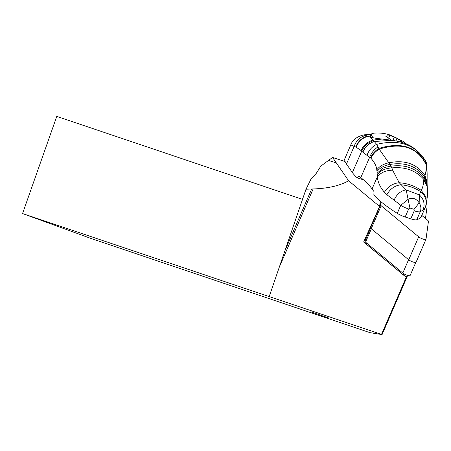 <?xml version="1.0" encoding="UTF-8"?>
<svg xmlns="http://www.w3.org/2000/svg" width="451" height="451" viewBox="0 0 451 451"><rect width="100%" height="100%" fill="white"/><g stroke="black" fill="none" stroke-linecap="round" stroke-linejoin="round"><path stroke-width="0.68" d="M408.736 259.804L418.675 236.837A4.324 1.015 -156.6 0 0 423.083 239.081A4.324 1.015 -156.6 0 0 426.009 239.25L428.45 221.294A4.324 1.015 -156.6 0 0 428.309 220.905A4.324 1.015 -156.6 0 0 427.807 220.398L421.809 215.42L427.807 220.398A4.324 1.015 -156.6 0 1 428.309 220.905A4.324 1.015 -156.6 0 1 428.45 221.294L426.009 239.25A4.324 1.015 -156.6 0 1 425.992 239.312A4.324 1.015 -156.6 0 1 422.959 239.041A4.324 1.015 -156.6 0 1 418.675 236.837L381.168 205.746A4.324 1.015 -156.6 0 1 380.672 205.239A4.324 1.015 -156.6 0 1 380.526 204.85L380.954 201.721L380.526 204.85A4.324 1.015 -156.6 0 0 380.672 205.239A4.324 1.015 -156.6 0 0 381.168 205.746L371.229 228.713L408.736 259.804A4.324 1.015 23.4 0 0 413.02 262.008A4.324 1.015 23.4 0 0 416.053 262.279A4.324 1.015 23.4 0 0 416.07 262.217M370.84 225.979L370.587 227.817A4.324 1.015 23.4 0 0 370.728 228.206A4.324 1.015 23.4 0 0 371.229 228.713M381.507 334.394L22.55 213.56L90.719 238.37L369.921 332.641L382.076 334.597L406.791 277.483L406.216 277.297L381.507 334.394L382.076 334.597M310.812 311.81L328.734 318.011L310.812 311.81M406.943 276.362L406.791 277.483M380.311 201.18L379.595 206.457L363.647 242.012L406.216 277.297M366.578 244.239A1.624 0.378 23.4 0 0 366.595 244.318A1.624 0.378 23.4 0 0 366.821 244.577L404.062 275.448A1.624 0.378 23.4 0 0 405.494 276.215A1.624 0.378 23.4 0 0 406.729 276.44L408.792 275.696M379.595 206.457L348.617 180.778C339.896 185.705 328.074 188.433 313.141 188.958L279.287 267.184L269.146 296.73M279.287 267.184L305.998 189.223L310.857 179.38L316.36 173.229L320.881 166.047L332.573 157.45L348.617 180.778M305.998 189.223L313.141 188.958M345.111 161.571L332.573 157.45M427.052 206.84L425.473 218.464M363.579 179.904L357.192 177.801A54.075 13.017 23.6 0 1 352.378 172.558L346.458 164.023L354.114 146.468L350.805 144.822L344.773 158.82A54.075 13.017 23.6 0 0 346.458 164.023M391.631 140.233L385.842 136.287L388.249 135.931L387.77 135.244C387.364 134.77 388.018 134.849 389.743 135.492L395.194 137.251L397.072 138.305L395.922 140.966M397.072 138.305L400.477 140.599C402.038 141.524 402.286 141.873 401.227 141.653L401.942 141.637M399.603 141.777L399.958 141.417L401.227 141.653M371.32 134.065L364.323 134.9L369.775 136.98C372.673 137.803 376.794 138.496 382.144 139.049L373.112 140.103L369.775 136.98M377.149 173.094L382.865 168.403C382.927 167.93 385.639 167.174 391 166.143C398.847 165.291 405.19 165.844 410.015 167.817C415.151 169.615 419.842 172.975 424.087 177.891L424.509 176.651C416.358 166.053 404.835 161.982 389.935 164.446C384.325 165.41 380.013 167.755 376.991 171.465L377.233 174.61C380.503 170.529 385.391 168.291 391.896 167.913L389.935 164.446L379.184 149.134L376.624 144.371C372.081 146.62 368.856 150.273 366.962 155.33L362.796 152.167C365.017 146.75 368.833 143.181 374.24 141.451L392.381 140.346C400.471 141.569 406.971 143.7 411.881 146.738L416.267 150.014M391.947 140.284L382.144 139.049M364.436 135.029L362.88 135.125C356.532 136.912 352.513 140.148 350.805 144.822M365.558 135.43C359.954 137.008 356.138 140.684 354.114 146.468L355.811 147.015C357.998 141.293 361.922 137.656 367.582 136.106M416.318 150.059L419.391 152.928L425.361 160.59C415.106 144.455 398.859 139.049 376.624 144.371L373.112 140.103C367.48 141.653 363.5 145.149 361.161 150.595L355.811 147.015M427.244 186.466L423.754 180.208L424.087 177.891L427.136 184.363L427.103 182.892L424.509 176.651L424.955 175.552C425.874 172.643 426.33 169.148 426.325 165.072L425.361 160.59L426.877 163.848L424.476 159.102M372.222 189.234A81.112 19.523 23.6 0 0 374.014 191.562L373.856 194.995A81.112 19.523 23.6 0 0 397.263 213.346A9.736 2.345 23.6 0 0 405.156 216.999L410.754 218.836A9.736 2.345 23.6 0 0 416.735 219.744A81.112 19.523 23.6 0 0 421.488 216.153L425.344 207.308L423.021 210.093C425.18 204.28 423.957 199.224 419.362 194.917L406.159 189.877C400.736 190.79 396.717 194.223 394.095 200.171L400.764 205.318L408.104 199.308L406.159 189.877L399.208 182.728L392.646 170.207C385.87 170.286 380.751 172.53 377.295 176.933L372.041 188.969A81.112 19.523 -156.4 0 0 372.222 189.234M357.192 177.801L358.455 176.375L359.588 176.572A54.075 13.017 23.6 0 0 360.8 177.576A81.112 19.523 23.6 0 1 371.866 188.71A81.112 19.523 -156.4 0 1 372.041 188.969M394.095 200.171L386.89 194.708L384.438 192.233C380.452 187.717 378.096 182.79 377.363 177.446L377.233 174.61M376.991 171.465L376.782 169.847C376.534 166.312 374.567 162.416 370.874 158.16L369.685 157.207L360.8 177.576M426.984 181.511L424.955 175.552C416.91 163.809 404.851 159.564 388.768 162.822C383.536 163.922 379.539 166.267 376.782 169.847M427.103 173.911L426.325 165.072C417.688 147.376 401.971 142.059 379.184 149.134C375.576 151.327 372.802 154.332 370.874 158.16M427.142 173.753L426.342 164.514C417.485 146.902 401.666 141.535 378.879 148.413C375.176 150.724 372.396 153.87 370.536 157.844M378.073 146.868C374.24 149.32 371.444 152.771 369.685 157.207L366.962 155.33M362.796 152.167L361.725 151.124C364.143 145.848 368.095 142.375 373.58 140.701M362.863 152.224C365.163 146.908 368.969 143.328 374.279 141.49L392.381 140.346M343.747 161.125L344.271 159.812M425.366 207.263L426.156 205.143L427.587 194.776L427.52 190.965L427.193 185.784L423.839 179.385C415.721 170.416 405.071 166.594 391.896 167.913L392.646 170.207M423.754 180.208C423.478 184.639 422.643 188.044 421.24 190.407L419.362 194.917L419.182 202.832C416.059 198.339 412.366 197.166 408.104 199.308L409.903 207.984L414.046 209.32L414.243 210.837A9.736 2.345 -156.4 0 0 420.231 211.745L423.021 210.093M384.438 192.233C387.883 186.567 392.81 183.399 399.208 182.728C407.473 183.388 414.819 185.947 421.24 190.407L426.071 197.008L426.156 205.132M386.89 194.708C390.183 188.789 394.929 185.468 401.136 184.741C408.392 185.564 414.897 187.875 420.653 191.664C425.885 196.089 427.401 201.411 425.192 207.64M416.735 219.744L420.231 211.745C421.364 208.728 421.014 205.757 419.182 202.832L414.046 209.32M22.55 213.56L56.764 116.403L300.935 198.846A4.324 2.892 -70 0 0 302.773 198.632M365.333 238.258L364.921 241.279A4.324 1.015 23.4 0 0 365.062 241.668A4.324 1.015 23.4 0 0 365.564 242.17L402.805 273.047A4.324 1.015 23.4 0 0 407.095 275.251A4.324 1.015 23.4 0 0 410.122 275.522A4.324 1.015 23.4 0 0 410.145 275.46M418.675 236.837L381.168 205.746M370.587 227.817L380.526 204.85M328.734 160.5L336.784 163.076M370.863 137.284A22.984 5.378 -156.6 0 1 370.429 135.21C370.508 134.274 371.709 133.581 374.037 133.13L374.037 133.13A22.217 5.198 -156.6 0 0 373.332 137.826M388.801 137.673L389.743 135.492M386.569 136.027L386.298 136.653M400.477 140.599L400.122 141.411M392.866 140.424L394.343 137.003M364.729 135.159A27.037 6.506 -156.4 0 1 370.711 134.708M368.022 136.315C362.328 137.876 358.387 141.507 356.205 147.201M397.263 213.346L400.764 205.318A9.736 2.345 -156.4 0 0 408.651 208.971L409.903 207.984M352.378 172.558L361.725 151.124L361.161 150.595M410.754 218.836L414.243 210.837M408.651 208.971L405.156 216.999M311.652 189.031L284.869 250.914M404.062 275.448L403.335 273.436M366.111 242.627L366.821 244.577M402.805 273.047L408.589 259.686M371.342 228.809L365.564 242.17M364.921 241.279L370.643 228.059M416.053 262.279L425.992 239.312M369.673 136.952L370.429 135.21M406.599 144.061L403.222 141.451L390.312 135.114C385.487 133.372 380.063 132.707 374.037 133.13M388.221 135.993L387.697 137.205M364.65 134.776L362.88 135.125M427.131 173.787L426.877 163.848M427.148 173.708L427.103 182.892M427.193 185.784L427.136 184.363M366.595 244.318L365.733 242.311M415.771 262.471L410.122 275.522"/></g></svg>

